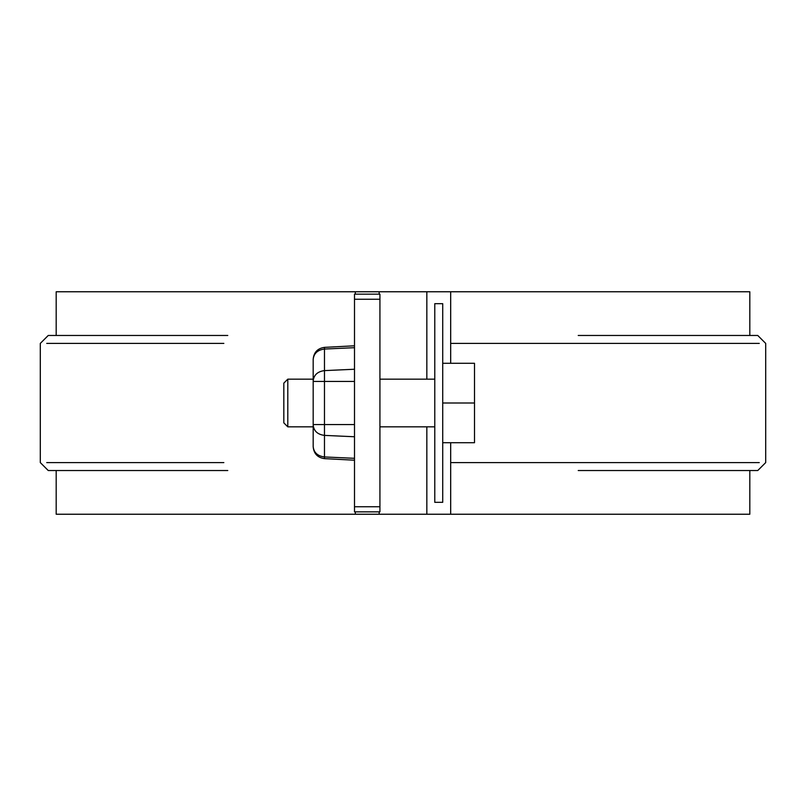 <?xml version="1.0" encoding="UTF-8"?>
<svg xmlns="http://www.w3.org/2000/svg" width="806" height="806" viewBox="0 0 806 806"><rect width="100%" height="100%" fill="white"/><g stroke="black" fill="none" stroke-linecap="round" stroke-linejoin="round"><path stroke-width="1.21" d="M434.777 502.319L434.777 303.681L442.726 303.681L442.726 502.319L434.777 502.319L442.726 502.319L442.726 303.681L434.777 303.681L434.777 502.319M57.014 291.762L355.325 291.762L355.325 294.15L355.325 291.762L426.837 291.762L426.837 379.163L426.837 291.762L450.675 291.762L450.675 363.274L450.675 291.762L748.986 291.762M749.812 470.533L749.812 514.238L450.675 514.238L450.675 442.726L450.675 514.238L426.837 514.238L426.837 426.837L426.837 514.238L748.986 514.238M56.188 470.533L56.188 514.238L355.325 514.238L355.325 511.85L355.325 514.238L379.163 514.238L57.014 514.238M379.163 291.762L379.163 294.15L379.163 291.762L56.188 291.762L56.188 335.467M379.163 514.238L379.163 511.85L379.163 514.238L426.837 514.238M749.812 335.467L749.812 291.762L426.837 291.762M223.846 462.594L46.728 462.594L223.846 462.594M223.846 343.406L46.728 343.406L223.846 343.406M227.776 470.533L48.471 470.533M227.776 335.467L48.471 335.467M757.529 335.467L578.224 335.467M757.529 470.533L578.224 470.533M450.675 462.594L759.272 462.594L450.675 462.594M450.675 343.406L759.272 343.406L450.675 343.406M442.726 403L474.502 403L474.502 363.274L442.726 363.274L474.502 363.274L474.502 403L442.726 403M442.726 442.726L474.502 442.726L474.502 403L474.502 442.726L442.726 442.726M287.792 379.294L287.792 426.706M283.823 383.303L283.823 422.183M287.792 391.081L287.792 426.837L283.823 422.868L283.823 383.132L287.792 379.163L287.792 391.081M379.928 511.85L354.499 511.85L379.928 511.85L379.928 506.752L354.499 506.752L354.499 294.15L379.928 294.15L379.928 511.85L354.499 511.85L354.499 294.15L379.928 294.15L354.499 294.15M313.181 446.645L313.181 380.916C313.856 374.931 317.614 371.495 324.475 370.609L324.475 424.56L354.499 424.56L324.475 424.56L324.475 435.391L354.499 436.751L324.475 435.391L324.475 458.634L324.475 456.952L354.499 458.312L324.475 456.952L324.475 435.391C317.614 434.505 313.856 431.069 313.181 425.084L313.181 446.645C313.856 452.629 317.614 456.065 324.475 456.952C317.614 456.065 313.856 452.629 313.181 446.645L313.181 446.645M313.181 375.193L313.181 359.355C313.856 353.371 317.614 349.935 324.475 349.048L324.475 347.366L324.475 349.048C317.614 349.935 313.856 353.371 313.181 359.355L313.181 424.56L324.475 424.56L313.181 424.56L313.181 425.084C313.856 431.069 317.614 434.505 324.475 435.391L324.475 381.44L354.499 381.44L313.181 381.44L313.181 380.916C313.856 374.931 317.614 371.495 324.475 370.609L354.499 369.249L324.475 370.609L324.475 349.048L354.499 347.688L324.475 349.048L324.475 381.44L313.181 381.44M354.499 511.85L354.499 506.752L379.928 506.752L379.928 299.248L354.499 299.248L379.928 299.248L379.928 294.15M48.249 470.533L40.3 462.594L40.3 343.406L48.249 335.467M757.751 470.533L765.7 462.594L765.7 343.406L757.751 335.467M434.777 426.837L379.928 426.837M313.181 426.837L287.792 426.837M434.777 379.163L379.928 379.163M313.181 379.163L287.792 379.163M354.499 345.794L324.475 347.366C317.574 348.363 313.816 352.333 313.181 359.275M354.499 460.206L324.475 458.634C317.574 457.637 313.816 453.667 313.181 446.726"/></g></svg>
